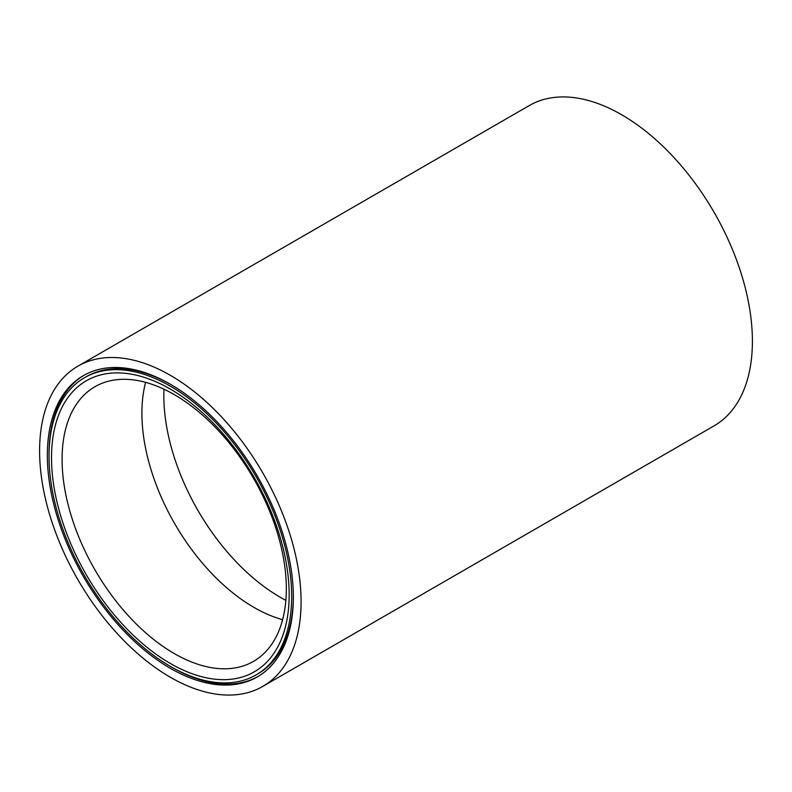 <?xml version="1.0" encoding="UTF-8"?>
<svg xmlns="http://www.w3.org/2000/svg" width="792" height="792" viewBox="0 0 792 792"><rect width="100%" height="100%" fill="white"/><g stroke="black" fill="none" stroke-linecap="round" stroke-linejoin="round"><path stroke-width="1.19" d="M171.181 384.744A171.587 99.069 -120 0 0 86.219 376.725L84.546 377.685A171.587 99.069 -120 0 0 49.015 456.232A171.587 99.069 -120 0 0 123.908 628.907A171.587 99.069 -120 0 0 256.133 674.883A171.587 99.069 -120 0 0 291.674 596.327A171.587 99.069 -120 0 0 216.77 423.651A171.587 99.069 -120 0 0 84.546 377.685M47.342 455.271A173.953 100.436 -120 0 0 123.275 630.323A173.953 100.436 -120 0 0 257.321 676.932A173.953 100.436 -120 0 0 293.347 597.297A173.953 100.436 -120 0 0 217.414 422.235A173.953 100.436 -120 0 0 83.368 375.636A173.953 100.436 -120 0 0 47.342 455.271M84.209 375.161A173.953 100.436 -120 0 0 49.015 454.301A173.953 100.436 -120 0 0 49.015 455.271M171.171 666.854A173.953 100.436 -120 0 0 258.152 676.437M289.159 594.881A168.033 97.02 60 0 1 170.339 663.478A168.033 97.02 60 0 1 51.52 457.687A168.033 97.02 60 0 1 170.339 389.08A168.033 97.02 60 0 1 289.159 594.881M62.083 459.32A158.568 91.545 -120 0 0 131.294 618.889A158.568 91.545 -120 0 0 253.49 661.379A158.568 91.545 -120 0 0 286.328 588.783A158.568 91.545 -120 0 0 217.117 429.205A158.568 91.545 -120 0 0 94.921 386.724A158.568 91.545 -120 0 0 62.083 459.32M262.786 686.407L714.107 425.839A184.892 106.752 -120 0 0 752.4 341.203A184.892 106.752 -120 0 0 671.695 155.123A184.892 106.752 -120 0 0 529.214 105.593L77.893 366.161A184.892 106.752 -120 0 0 39.6 450.797A184.892 106.752 -120 0 0 120.305 636.877A184.892 106.752 -120 0 0 262.786 686.407A184.892 106.752 -120 0 0 301.079 601.762A184.892 106.752 -120 0 0 220.374 415.691A184.892 106.752 -120 0 0 77.893 366.161M145.599 382.348A158.568 91.545 -120 0 0 141.897 413.236A158.568 91.545 -120 0 0 282.625 619.671M256.133 674.883L257.806 673.913A171.587 99.069 -120 0 0 293.337 596.327M163.974 389.218A164.489 94.961 -120 0 0 163.835 395.743A164.489 94.961 -120 0 0 285.863 600.326"/></g></svg>
